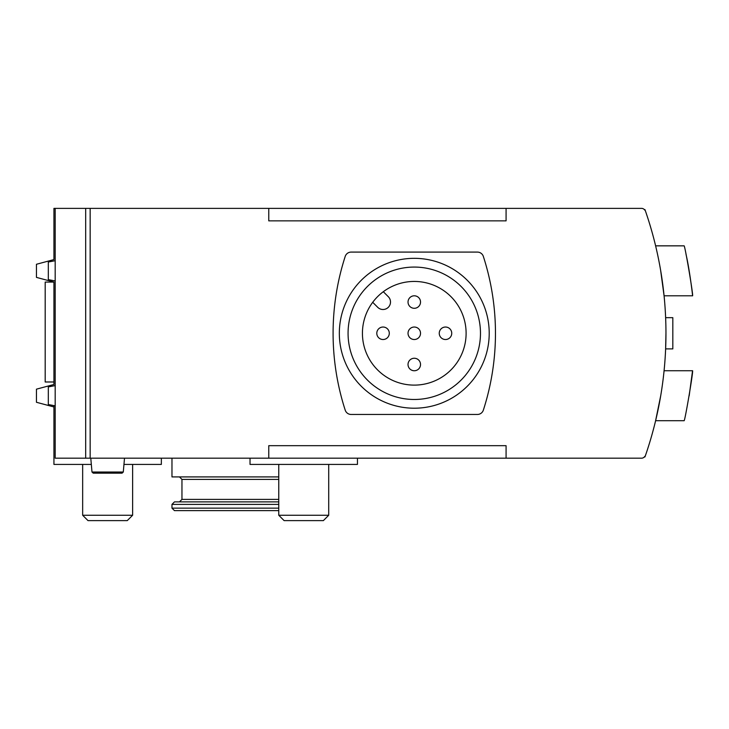 <?xml version="1.0" encoding="UTF-8"?>
<svg xmlns="http://www.w3.org/2000/svg" width="729" height="729" viewBox="0 0 729 729"><rect width="100%" height="100%" fill="white"/><g stroke="black" fill="none" stroke-linecap="round" stroke-linejoin="round"><path stroke-width="1.09" d="M660.638 270.404L664.073 295.801L692.55 295.801C693.698 297.049 684.804 244.47 684.084 245.846L655.608 245.846M53.937 208.376L53.937 259.579L53.937 208.376L90.159 208.376L90.159 458.177L268.764 458.177L268.764 445.683L506.081 445.683L506.081 458.177L641.566 458.177A3.745 3.745 0 0 0 644.746 456.418A374.332 374.332 0 0 1 644.564 456.928L644.965 456.928A374.706 374.706 0 0 0 644.965 209.624L644.564 209.624A374.332 374.332 0 0 1 644.746 210.134A3.745 3.745 0 0 0 641.566 208.376L506.081 208.376L506.081 220.86L268.764 220.86L268.764 208.376L506.081 208.376M665.623 317.662L672.821 317.662L672.821 348.89L665.623 348.89L665.951 333.281M660.693 395.811L655.608 420.706L684.084 420.706C684.795 422.109 693.689 369.548 692.55 370.742L689.16 395.883M53.937 405.616L53.937 458.177M90.159 208.376L268.764 208.376M55.185 208.376L55.185 458.177L90.159 458.177M268.764 458.177L506.081 458.177M278.76 476.912L171.971 476.912L171.971 458.177M278.76 501.889L174.468 501.889L171.971 504.386L171.971 508.14L174.468 510.637L278.76 510.637M207.455 501.889L179.462 501.889L181.958 499.392L181.958 479.409L278.76 479.409M179.462 476.912L181.958 479.409M90.779 458.177L91.991 472.027L93.239 473.167L122.053 473.167L123.292 472.027L124.504 458.177M357.447 458.177L357.447 464.419L250.029 464.419L250.029 458.177M53.937 381.987L45.189 381.987L45.189 282.068L53.937 282.068L53.937 384.484L36.45 389.168L36.45 402.28L53.937 406.964L53.937 464.419L91.325 464.419M123.957 464.419L161.355 464.419L161.355 458.177M55.185 260.709L48.314 262.012C32.778 265.001 32.778 265.001 48.314 262.012L48.314 279.635C32.778 276.646 32.778 276.646 48.314 279.635L55.185 280.938M55.185 385.605L48.314 386.917C32.778 389.906 32.778 389.906 48.314 386.917L48.314 404.531C32.778 401.551 32.778 401.551 48.314 404.531L55.185 405.843M420.524 302.052A6.242 6.242 0 0 0 411.156 296.639A6.242 6.242 0 0 0 411.156 307.456A6.242 6.242 0 0 0 420.524 302.052M420.524 333.271A6.242 6.242 0 0 0 411.156 327.868A6.242 6.242 0 0 0 411.156 338.684A6.242 6.242 0 0 0 420.524 333.271M389.295 333.271A6.242 6.242 0 0 0 379.927 327.868A6.242 6.242 0 0 0 379.927 338.684A6.242 6.242 0 0 0 389.295 333.271M451.743 333.271A6.242 6.242 0 0 0 442.375 327.868A6.242 6.242 0 0 0 442.375 338.684A6.242 6.242 0 0 0 451.743 333.271M420.524 364.5A6.242 6.242 0 0 0 411.156 359.087A6.242 6.242 0 0 0 411.156 369.913A6.242 6.242 0 0 0 420.524 364.5M372.71 302.307L377.713 307.31A7.49 7.49 0 0 0 388.311 307.31A7.49 7.49 0 0 0 388.311 296.712L383.308 291.709A51.832 51.832 0 0 1 461.457 311.812A51.832 51.832 0 0 1 425.253 383.937A51.832 51.832 0 0 1 383.308 291.709M480.475 333.271A66.193 66.193 0 0 0 381.176 275.945A66.193 66.193 0 0 0 381.176 390.607A66.193 66.193 0 0 0 480.475 333.271M489.214 333.271A74.941 74.941 0 0 0 376.802 268.372A74.941 74.941 0 0 0 376.802 398.171A74.941 74.941 0 0 0 489.214 333.271M345.209 410.135A6.242 6.242 0 0 0 351.15 414.464L477.404 414.464A6.242 6.242 0 0 0 483.345 410.135A249.801 249.801 0 0 0 483.345 256.417A6.242 6.242 0 0 0 477.404 252.088L351.15 252.088A6.242 6.242 0 0 0 345.209 256.417A249.801 249.801 0 0 0 345.209 410.135M686.044 254.467C689.516 269.092 692.86 296.73 692.55 295.801M664.073 370.742L692.55 370.742M328.715 464.419L328.715 515.257L278.76 515.257L278.76 464.419M328.715 515.257L323.357 520.624L284.119 520.624L278.76 515.257M132.623 464.419L132.623 515.257L82.659 515.257L82.659 464.419M132.623 515.257L127.256 520.624L88.027 520.624L82.659 515.257M85.676 208.376L85.676 458.177M171.971 508.14L278.76 508.14M171.971 504.386L278.76 504.386M181.958 499.392L278.76 499.392M91.991 472.027L123.292 472.027M53.937 259.579L36.45 264.272L36.45 277.385L53.937 282.068"/></g></svg>
